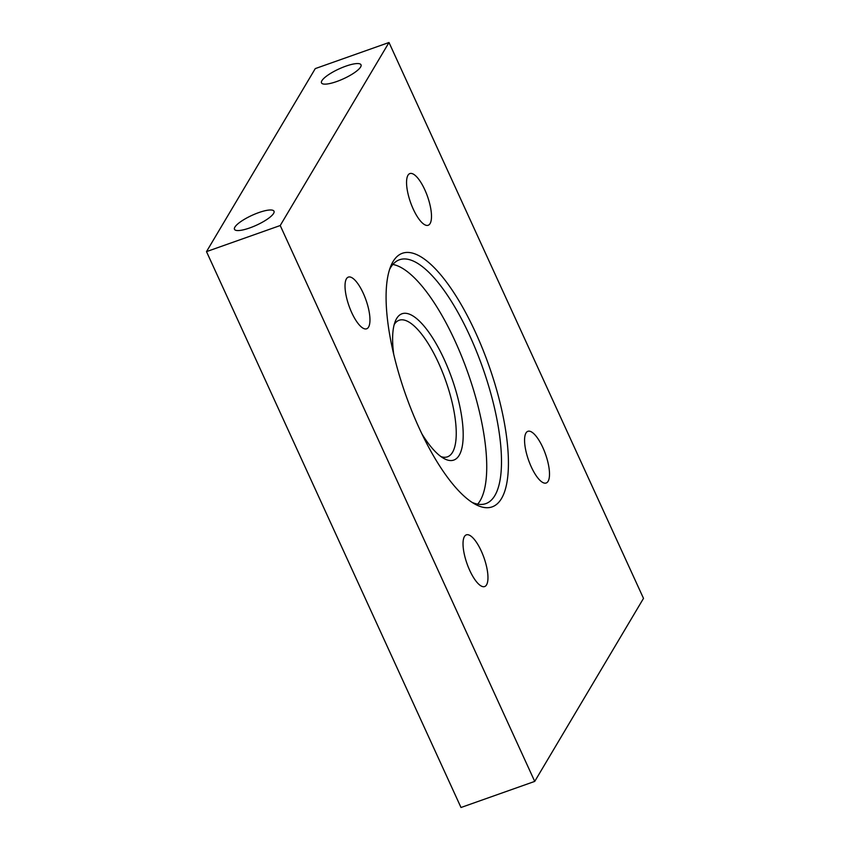 <?xml version="1.0" encoding="UTF-8"?>
<svg xmlns="http://www.w3.org/2000/svg" width="850" height="850" viewBox="0 0 850 850"><rect width="100%" height="100%" fill="white"/><g stroke="black" fill="none" stroke-linecap="round" stroke-linejoin="round"><path stroke-width="1.27" d="M475.543 332.478A134.523 44.094 -109.5 0 1 508.428 463.654A134.523 44.094 -109.5 0 1 474.927 504.103A134.523 44.094 -109.5 0 1 418.976 427.646A134.523 44.094 -109.5 0 1 390.756 266.22A134.523 44.094 -109.5 0 1 475.543 332.478M472.026 502.35A129.349 42.394 70.5 0 0 485.807 503.625A129.349 42.394 70.5 0 0 469.848 335.931A129.349 42.394 70.5 0 0 399.5 259.749A129.349 42.394 70.5 0 0 389.598 269.418M393.688 354.142A77.605 25.436 -109.5 0 1 395.303 321.236A77.605 25.436 -109.5 0 1 444.221 359.454A77.605 25.436 -109.5 0 1 463.197 435.136A77.605 25.436 -109.5 0 1 443.87 458.469A77.605 25.436 -109.5 0 1 421.919 433.904M440.916 456.578A72.431 23.747 70.5 0 0 447.461 456.822A72.431 23.747 70.5 0 0 438.526 362.918A72.431 23.747 70.5 0 0 399.139 320.248A72.431 23.747 70.5 0 0 394.209 324.562M477.689 504.146A129.349 42.394 70.5 0 0 455.101 341.147A129.349 42.394 70.5 0 0 392.87 264.456M249.666 227.959A21.728 5.408 -24.6 0 0 273.998 211.225A21.728 5.408 -24.6 0 0 258.804 212.585A21.728 5.408 -24.6 0 0 234.483 229.319A21.728 5.408 -24.6 0 0 249.666 227.959M336.696 81.536A21.728 5.408 -24.6 0 0 361.016 64.802A21.728 5.408 -24.6 0 0 345.833 66.162A21.728 5.408 -24.6 0 0 321.502 82.896A21.728 5.408 -24.6 0 0 336.696 81.536M481.259 551.002A27.423 8.989 -109.5 0 1 484.649 586.553A27.423 8.989 -109.5 0 1 469.731 570.403A27.423 8.989 -109.5 0 1 466.353 534.852A27.423 8.989 -109.5 0 1 481.259 551.002M542.799 447.461A27.423 8.989 -109.5 0 1 546.178 483.013A27.423 8.989 -109.5 0 1 531.271 466.862A27.423 8.989 -109.5 0 1 527.882 431.311A27.423 8.989 -109.5 0 1 542.799 447.461M424.788 189.72A27.423 8.989 -109.5 0 1 428.177 225.271A27.423 8.989 -109.5 0 1 413.259 209.121A27.423 8.989 -109.5 0 1 409.881 173.57A27.423 8.989 -109.5 0 1 424.788 189.72M363.258 293.25A27.423 8.989 -109.5 0 1 366.637 328.801A27.423 8.989 -109.5 0 1 351.73 312.651A27.423 8.989 -109.5 0 1 348.341 277.1A27.423 8.989 -109.5 0 1 363.258 293.25M534.724 781.405L460.998 807.5L206.497 251.621L315.276 68.595L389.002 42.5L643.503 598.379L534.724 781.405L280.224 225.526L389.002 42.5M206.497 251.621L280.224 225.526"/></g></svg>
